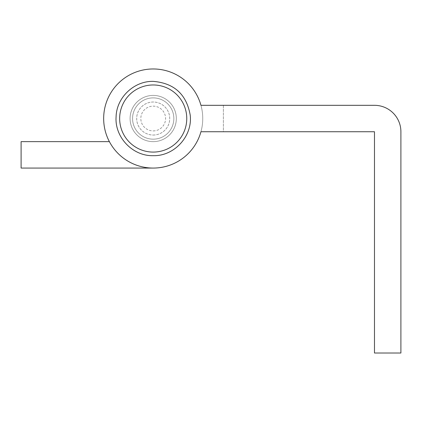<?xml version="1.0" encoding="UTF-8"?>
<svg xmlns="http://www.w3.org/2000/svg" width="422" height="422" viewBox="0 0 422 422"><rect width="100%" height="100%" fill="white"/><g stroke="black" fill="none" stroke-linecap="round" stroke-linejoin="round"><path stroke-width="0.32" stroke-dasharray="2.11 1.58" d="M153.202 95.409A23.12 23.12 0 0 0 130.087 118.529A23.12 23.12 0 0 0 153.202 141.644A23.12 23.12 0 0 1 130.087 118.529A23.12 23.12 0 0 1 153.202 95.409A23.12 23.12 0 0 0 130.087 118.529A23.12 23.12 0 0 0 153.202 141.644A23.12 23.12 0 0 0 176.322 118.529A23.12 23.12 0 0 0 153.202 95.409A23.12 23.12 0 0 0 130.087 118.529A23.12 23.12 0 0 0 153.202 141.644A23.12 23.12 0 0 0 176.322 118.529A23.12 23.12 0 0 0 153.202 95.409A23.12 23.12 0 0 1 176.322 118.529A23.12 23.12 0 0 1 153.202 141.644A23.12 23.12 0 0 0 176.322 118.529A23.12 23.12 0 0 0 153.202 95.409A23.12 23.12 0 0 0 130.087 118.529A23.12 23.12 0 0 0 153.202 141.644A23.12 23.12 0 0 0 176.322 118.529A23.12 23.12 0 0 0 153.202 95.409A23.12 23.12 0 0 0 130.087 118.529A23.12 23.12 0 0 0 153.202 141.644A23.12 23.12 0 0 0 176.322 118.529A23.12 23.12 0 0 0 153.202 95.409M200.951 131.738A49.538 49.538 0 0 1 153.202 168.067A49.538 49.538 0 0 0 200.951 131.738L374.478 131.738L374.478 353.014L400.9 353.014L400.9 131.738A26.422 26.422 0 0 0 374.478 105.315L200.951 105.315A49.538 49.538 0 0 0 103.664 118.529A49.538 49.538 0 0 0 153.202 168.067A49.538 49.538 0 0 1 103.664 118.529A49.538 49.538 0 0 1 153.202 68.986A49.538 49.538 0 0 0 103.664 118.529A49.538 49.538 0 0 0 200.951 131.738L223.386 131.738L223.386 105.315L200.951 105.315A49.538 49.538 0 0 0 153.202 68.986A49.538 49.538 0 0 1 200.951 105.315M223.386 105.315L223.386 131.738M153.202 168.067A49.538 49.538 0 0 0 202.745 118.529A49.538 49.538 0 0 0 153.202 68.986A49.538 49.538 0 0 0 109.388 141.644L21.1 141.644L21.1 168.067L153.202 168.067A49.538 49.538 0 0 0 202.745 118.529A49.538 49.538 0 0 0 153.202 68.986A49.538 49.538 0 0 0 109.388 141.644M153.202 152.084A33.56 33.56 0 0 0 186.761 118.529A33.56 33.56 0 0 0 153.202 84.97A33.56 33.56 0 0 0 119.648 118.529A33.56 33.56 0 0 0 153.202 152.084M153.202 139.17A20.641 20.641 0 0 0 173.848 118.529A20.641 20.641 0 0 0 153.202 97.888A20.641 20.641 0 0 0 132.561 118.529A20.641 20.641 0 0 0 153.202 139.17A20.641 20.641 0 0 0 173.848 118.529A20.641 20.641 0 0 0 153.202 97.888A20.641 20.641 0 0 0 132.561 118.529A20.641 20.641 0 0 0 153.202 139.17A20.641 20.641 0 0 0 173.848 118.529A20.641 20.641 0 0 0 153.202 97.888A20.641 20.641 0 0 0 132.561 118.529A20.641 20.641 0 0 0 153.202 139.17A20.641 20.641 0 0 0 173.848 118.529A20.641 20.641 0 0 0 153.202 97.888A20.641 20.641 0 0 0 132.561 118.529A20.641 20.641 0 0 0 153.202 139.17M153.202 135.04A16.511 16.511 0 0 0 169.718 118.529A16.511 16.511 0 0 0 153.202 102.013A16.511 16.511 0 0 0 136.691 118.529A16.511 16.511 0 0 0 153.202 135.04A16.511 16.511 0 0 0 169.718 118.529A16.511 16.511 0 0 0 153.202 102.013A16.511 16.511 0 0 0 136.691 118.529A16.511 16.511 0 0 0 153.202 135.04M153.202 130.91A12.386 12.386 0 0 0 165.588 118.529A12.386 12.386 0 0 0 153.202 106.144A12.386 12.386 0 0 0 140.821 118.529A12.386 12.386 0 0 0 153.202 130.91"/><path stroke-width="0.63" d="M153.202 168.067A49.538 49.538 0 0 0 200.951 131.738L374.478 131.738L374.478 353.014L400.9 353.014L400.9 131.738A26.422 26.422 0 0 0 374.478 105.315L200.951 105.315A49.538 49.538 0 0 0 103.664 118.529A49.538 49.538 0 0 0 153.202 168.067L21.1 168.067L21.1 141.644L109.388 141.644M200.951 105.315L223.386 105.315M223.386 131.738L200.951 131.738M153.202 152.084A33.56 33.56 0 0 0 186.761 118.529A33.56 33.56 0 0 0 153.202 84.97A33.56 33.56 0 0 0 119.648 118.529A33.56 33.56 0 0 0 153.202 152.084M153.202 81.372C174.159 83.113 186.487 94.333 190.195 115.032C192.807 136.026 174.355 156.304 153.202 155.681C132.708 156.245 114.562 137.224 116.092 116.778C116.535 97.561 133.99 80.913 153.202 81.372"/></g></svg>

